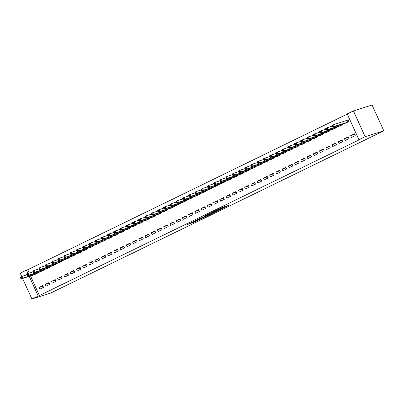 <?xml version="1.0" encoding="UTF-8"?>
<svg xmlns="http://www.w3.org/2000/svg" width="404" height="404" viewBox="0 0 404 404"><rect width="100%" height="100%" fill="white"/><g stroke="black" fill="none" stroke-linecap="round" stroke-linejoin="round"><path stroke-width="0.61" d="M221.347 208.939L228.866 205.282L222.286 207.454L215.519 210.767L223.362 207.747L221.347 208.939M191.521 223.124L193.708 222.437L201.303 218.705L194.723 220.877L187.198 224.594L190.016 223.599L195.743 220.594L199.616 219.402L191.521 223.124M39.405 295.551L360.176 139.34L358.914 139.739L347.203 113.928L353.439 110.893L372.094 105.015L383.8 130.825L50.561 293.107L31.906 298.985L39.405 295.551L30.527 275.977M358.914 139.739L365.145 136.703L383.8 130.825M211.817 213.564L220.332 209.439L213.751 211.61L206.156 215.337L211.817 213.564L211.519 212.913M210.444 214.287L202.298 218.2L196.642 219.973L206.267 215.751L204.156 216.302L205.065 215.877L210.403 214.196M45.233 284.411L46.026 286.153L49.768 284.33L48.975 282.588L45.233 284.411L49.227 283.148M39.622 272.038L43.435 270.382L43.193 269.842M57.701 278.336L58.494 280.083L62.231 278.26L61.443 276.518L57.701 278.336L61.696 277.078M52.091 265.968L55.904 264.312L55.661 263.772M70.17 272.266L70.958 274.013L74.7 272.19L73.907 270.448L70.17 272.266L74.164 271.008M64.554 259.893L68.372 258.237L68.124 257.702M82.633 266.196L83.426 267.938L87.168 266.12L86.375 264.373L82.633 266.196L86.628 264.938M77.023 253.823L80.835 252.167L80.593 251.626M95.102 260.125L95.894 261.868L99.631 260.045L98.844 258.302L95.102 260.125L99.096 258.868M89.491 247.753L93.304 246.097L93.061 245.556M107.57 254.055L108.358 255.798L112.1 253.975L111.307 252.232L107.57 254.055L111.565 252.793M101.954 241.683L105.772 240.026L105.525 239.486M120.033 247.98L120.826 249.728L124.568 247.904L123.775 246.162L120.033 247.98L124.028 246.723M114.423 235.613L118.236 233.951L117.993 233.416M132.502 241.91L133.295 243.652L137.032 241.834L136.244 240.087L132.502 241.91L136.496 240.653M126.891 229.538L130.704 227.881L130.462 227.341M144.97 235.84L145.758 237.582L149.5 235.764L148.707 234.017L144.97 235.84L148.965 234.583M139.355 223.468L143.173 221.811L142.925 221.271M157.434 229.77L158.227 231.512L161.969 229.689L161.176 227.947L157.434 229.77L161.433 228.507M151.823 217.397L155.636 215.741L155.394 215.201M169.902 223.695L170.695 225.442L174.432 223.619L173.644 221.877L169.902 223.695L173.897 222.437M164.292 211.327L168.104 209.671L167.862 209.131M182.371 217.625L183.158 219.372L186.901 217.549L186.108 215.807L182.371 217.625L186.365 216.367M176.755 205.252L180.573 203.596L180.325 203.061M194.834 211.555L195.627 213.297L199.369 211.479L198.576 209.732L194.834 211.555L198.834 210.297M189.224 199.182L193.036 197.526L192.794 196.985M207.303 205.484L208.095 207.227L211.832 205.404L211.045 203.661L207.303 205.484L211.297 204.222M201.692 193.112L205.505 191.456L205.262 190.915M219.771 199.414L220.559 201.157L224.301 199.334L223.508 197.591L219.771 199.414L223.766 198.152M214.155 187.042L217.973 185.386L217.726 184.845M232.234 193.339L233.027 195.087L236.769 193.263L235.976 191.521L232.234 193.339L236.234 192.082M226.624 180.972L230.442 179.31L230.194 178.775M244.703 187.269L245.496 189.011L249.233 187.193L248.445 185.446L244.703 187.269L248.697 186.012M239.092 174.897L242.905 173.24L242.663 172.7M257.171 181.199L257.959 182.941L261.701 181.123L260.908 179.376L257.171 181.199L261.166 179.942M251.561 168.827L255.373 167.17L255.126 166.63M269.635 175.129L270.428 176.871L274.17 175.048L273.377 173.306L269.635 175.129L273.634 173.866M264.024 162.756L267.842 161.1L267.594 160.56M282.103 169.054L282.896 170.801L286.633 168.978L285.845 167.236L282.103 169.054L286.098 167.796M276.493 156.686L280.305 155.025L280.063 154.49M294.572 162.984L295.359 164.731L299.101 162.908L298.309 161.166L294.572 162.984L298.566 161.726M288.961 150.611L292.774 148.955L292.526 148.419M307.035 156.914L307.828 158.656L311.57 156.838L310.777 155.091L307.035 156.914L311.035 155.656M301.424 144.541L305.242 142.885L304.995 142.344M319.503 150.844L320.296 152.586L324.033 150.763L323.245 149.02L319.503 150.844L323.498 149.581M313.893 138.471L317.706 136.815L317.463 136.274M331.972 144.773L332.76 146.516L336.502 144.693L335.709 142.95L331.972 144.773L335.966 143.511M326.361 132.401L330.174 130.744L329.927 130.204M344.435 138.698L345.228 140.446L348.97 138.623L348.177 136.88L344.435 138.698L348.435 137.441M338.825 126.331L342.642 124.669L342.395 124.134M347.283 114.105L27.699 269.741L29.204 273.059M345.061 123.291L348.874 121.634L348.081 119.892L347.071 120.382M350.672 135.663L351.46 137.405L355.202 135.587L354.409 133.845L350.672 135.663L354.667 134.406M332.593 129.366L336.406 127.704L336.163 127.169M338.204 141.733L338.996 143.481L342.733 141.658L341.946 139.915L338.204 141.733L342.198 140.476M320.125 135.436L323.942 133.78L323.695 133.239M325.735 147.808L326.528 149.551L330.27 147.728L329.477 145.985L325.735 147.808L329.735 146.546M307.661 141.506L311.474 139.85L311.226 139.309M313.272 153.879L314.06 155.621L317.802 153.798L317.009 152.056L313.272 153.879L317.266 152.621M295.193 147.576L299.005 145.92L298.763 145.379M300.803 159.949L301.596 161.691L305.333 159.873L304.545 158.126L300.803 159.949L304.798 158.691M282.724 153.651L286.542 151.99L286.295 151.455M288.335 166.019L289.128 167.766L292.87 165.943L292.077 164.201L288.335 166.019L292.334 164.761M270.261 159.721L274.074 158.065L273.826 157.525M275.871 172.094L276.659 173.836L280.401 172.013L279.608 170.271L275.871 172.094L279.866 170.831M257.792 165.792L261.605 164.135L261.363 163.595M263.403 178.164L264.196 179.906L267.933 178.083L267.145 176.341L263.403 178.164L267.397 176.901M245.324 171.862L249.142 170.205L248.894 169.665M250.934 184.234L251.727 185.976L255.469 184.158L254.677 182.411L250.934 184.234L254.934 182.977M232.861 177.932L236.673 176.275L236.426 175.74M238.471 190.304L239.259 192.052L243.001 190.228L242.208 188.486L238.471 190.304L242.466 189.047M220.392 184.007L224.205 182.35L223.962 181.81M226.003 196.374L226.796 198.122L230.532 196.299L229.745 194.556L226.003 196.374L229.997 195.117M207.924 190.077L211.741 188.421L211.494 187.88M213.534 202.449L214.327 204.192L218.069 202.369L217.276 200.626L213.534 202.449L217.534 201.187M195.455 196.147L199.273 194.491L199.026 193.95M201.071 208.52L201.859 210.262L205.601 208.444L204.808 206.697L201.071 208.52L205.065 207.262M182.992 202.217L186.805 200.561L186.562 200.02M188.602 214.59L189.395 216.332L193.132 214.514L192.344 212.767L188.602 214.59L192.597 213.332M170.523 208.292L174.336 206.631L174.094 206.096M176.134 220.66L176.927 222.407L180.669 220.584L179.876 218.842L176.134 220.66L180.133 219.402M158.055 214.362L161.873 212.706L161.625 212.166M163.671 226.735L164.458 228.477L168.2 226.654L167.407 224.912L163.671 226.735L167.665 225.472M145.591 220.433L149.404 218.776L149.162 218.236M151.202 232.805L151.995 234.547L155.732 232.724L154.944 230.982L151.202 232.805L155.197 231.542M133.123 226.503L136.936 224.846L136.693 224.306M138.734 238.875L139.526 240.617L143.268 238.799L142.476 237.052L138.734 238.875L142.733 237.618M120.655 232.573L124.472 230.916L124.225 230.381M126.27 244.945L127.058 246.692L130.8 244.869L130.007 243.127L126.27 244.945L130.265 243.688M108.191 238.648L112.004 236.991L111.762 236.451M113.802 251.015L114.595 252.763L118.332 250.94L117.544 249.197L113.802 251.015L117.796 249.758M95.723 244.718L99.535 243.062L99.293 242.521M101.333 257.09L102.126 258.833L105.868 257.01L105.075 255.267L101.333 257.09L105.328 255.828M83.254 250.788L87.072 249.132L86.825 248.591M88.87 263.161L89.658 264.903L93.4 263.085L92.607 261.337L88.87 263.161L92.864 261.903M70.791 256.858L74.604 255.202L74.361 254.661M76.401 269.231L77.194 270.973L80.931 269.155L80.143 267.408L76.401 269.231L80.396 267.973M58.322 262.933L62.135 261.272L61.893 260.737M63.933 275.301L64.726 277.048L68.468 275.225L67.675 273.483L63.933 275.301L67.928 274.043M45.854 269.003L49.672 267.347L49.424 266.807M51.47 281.376L52.257 283.118L55.999 281.295L55.207 279.553L51.47 281.376L55.464 280.113M33.391 275.074L37.203 273.417L36.961 272.877M39.001 287.446L39.794 289.188L43.531 287.365L42.743 285.623L39.001 287.446L42.996 286.189M21.71 276.508L20.2 273.175L26.432 270.14L27.947 273.473M29.26 276.376L38.143 295.95M22.604 278.472L31.906 298.985M27.699 269.741L26.432 270.14M365.145 136.703L353.439 110.893M223.346 207.151L224.149 206.757M210.555 213.166L211.413 212.893M218.847 210.115L214.155 211.524L211.423 212.913L218.847 210.115M205.646 216.403L209.115 214.771L206.702 215.615L204.273 216.827L205.646 216.403M332.537 126.558L333.159 126.255L332.846 125.558L332.219 125.861L332.719 127.179L331.926 125.437L333.487 124.679L334.275 126.422L332.719 127.179L346.142 122.968M348.122 119.973L333.487 124.679L332.846 125.558M347.864 122.129L334.275 126.422L333.159 126.255M331.926 125.437L332.219 125.861M326.301 129.598L326.927 129.29L326.609 128.593L325.988 128.896L326.483 130.219L325.695 128.472L327.25 127.715L328.043 129.457L326.483 130.219L339.91 126.003M332.245 126.139L327.25 127.715L326.609 128.593M341.632 125.164L328.043 129.457L326.927 129.29M325.695 128.472L325.988 128.896M320.069 132.633L320.695 132.33L320.377 131.628L319.751 131.931L320.251 133.254L319.458 131.507L321.018 130.75L321.811 132.492L320.251 133.254L333.674 129.038M326.013 129.174L321.018 130.75L320.377 131.628M335.396 128.199L321.811 132.492L320.695 132.33M319.458 131.507L319.751 131.931M313.837 135.668L314.458 135.365L314.145 134.663L313.519 134.971L314.019 136.289L313.226 134.542L314.787 133.785L315.575 135.527L314.019 136.289L327.442 132.073M319.776 132.214L314.787 133.785L314.145 134.663M329.164 131.234L315.575 135.527L314.458 135.365M313.226 134.542L313.519 134.971M307.601 138.703L308.227 138.4L307.909 137.703L307.287 138.006L307.782 139.324L306.995 137.582L308.55 136.82L309.343 138.567L307.782 139.324L321.21 135.108M313.544 135.249L308.55 136.82L307.909 137.703M322.932 134.269L309.343 138.567L308.227 138.4M306.995 137.582L307.287 138.006M301.369 141.738L301.995 141.435L301.677 140.738L301.051 141.041L301.551 142.359L300.758 140.617L302.318 139.855L303.111 141.602L301.551 142.359L314.974 138.143M307.313 138.284L302.318 139.855L301.677 140.738M316.696 137.304L303.111 141.602L301.995 141.435M300.758 140.617L301.051 141.041M295.137 144.773L295.758 144.47L295.445 143.773L294.819 144.077L295.319 145.395L294.526 143.652L296.087 142.895L296.874 144.637L295.319 145.395L308.742 141.178M301.076 141.319L296.087 142.895L295.445 143.773M310.464 140.339L296.874 144.637L295.758 144.47M294.526 143.652L294.819 144.077M288.9 147.808L289.527 147.505L289.208 146.809L288.587 147.112L289.082 148.43L288.294 146.687L289.85 145.93L290.643 147.672L289.082 148.43L302.51 144.213M294.844 144.354L289.85 145.93L289.208 146.809M304.232 143.375L290.643 147.672L289.527 147.505M288.294 146.687L288.587 147.112M282.669 150.844L283.295 150.541L282.977 149.844L282.351 150.147L282.851 151.465L282.058 149.722L283.618 148.965L284.411 150.707L282.851 151.465L296.273 147.253M288.613 147.389L283.618 148.965L282.977 149.844M297.995 146.41L284.411 150.707L283.295 150.541M282.058 149.722L282.351 150.147M276.437 153.879L277.058 153.576L276.745 152.879L276.119 153.182L276.619 154.5L275.826 152.757L277.386 152L278.174 153.742L276.619 154.5L290.042 150.288M282.376 150.424L277.386 152L276.745 152.879M291.764 149.45L278.174 153.742L277.058 153.576M275.826 152.757L276.119 153.182M270.2 156.919L270.826 156.611L270.508 155.914L269.887 156.217L270.382 157.54L269.594 155.792L271.15 155.035L271.942 156.777L270.382 157.54L283.81 153.323M276.144 153.459L271.15 155.035L270.508 155.914M285.532 152.485L271.942 156.777L270.826 156.611M269.594 155.792L269.887 156.217M263.969 159.954L264.595 159.651L264.277 158.949L263.65 159.257L264.15 160.575L263.358 158.828L264.918 158.07L265.706 159.812L264.15 160.575L277.573 156.358M269.912 156.494L264.918 158.07L264.277 158.949M279.295 155.52L265.706 159.812L264.595 159.651M263.358 158.828L263.65 159.257M257.737 162.989L258.358 162.686L258.045 161.989L257.419 162.292L257.919 163.61L257.126 161.863L258.686 161.105L259.474 162.852L257.919 163.61L271.342 159.393M263.676 159.535L258.686 161.105L258.045 161.989M273.064 158.555L259.474 162.852L258.358 162.686M257.126 161.863L257.419 162.292M251.5 166.024L252.126 165.721L251.808 165.024L251.187 165.327L251.682 166.645L250.894 164.903L252.45 164.14L253.242 165.887L251.682 166.645L265.11 162.428M257.444 162.57L252.45 164.14L251.808 165.024M266.832 161.59L253.242 165.887L252.126 165.721M250.894 164.903L251.187 165.327M245.268 169.059L245.895 168.756L245.576 168.059L244.95 168.362L245.45 169.68L244.657 167.938L246.218 167.175L247.006 168.923L245.45 169.68L258.873 165.463M251.212 165.605L246.218 167.175L245.576 168.059M260.595 164.625L247.006 168.923L245.895 168.756M244.657 167.938L244.95 168.362M239.037 172.094L239.658 171.791L239.345 171.094L238.719 171.397L239.219 172.715L238.426 170.973L239.986 170.215L240.774 171.958L239.219 172.715L252.641 168.498M244.976 168.64L239.986 170.215L239.345 171.094M254.363 167.66L240.774 171.958L239.658 171.791M238.426 170.973L238.719 171.397M232.8 175.129L233.426 174.826L233.108 174.129L232.487 174.432L232.982 175.75L232.194 174.008L233.749 173.25L234.542 174.993L232.982 175.75L246.41 171.533M238.744 171.675L233.749 173.25L233.108 174.129M248.132 170.695L234.542 174.993L233.426 174.826M232.194 174.008L232.487 174.432M226.568 178.164L227.194 177.861L226.876 177.164L226.25 177.467L226.75 178.785L225.957 177.043L227.518 176.285L228.305 178.028L226.75 178.785L240.173 174.573M232.512 174.71L227.518 176.285L226.876 177.164M241.895 173.73L228.305 178.028L227.194 177.861M225.957 177.043L226.25 177.467M220.337 181.199L220.958 180.896L220.645 180.199L220.018 180.502L220.518 181.82L219.726 180.078L221.281 179.32L222.074 181.063L220.518 181.82L233.941 177.608M226.275 177.745L221.281 179.32L220.645 180.199M235.663 176.77L222.074 181.063L220.958 180.896M219.726 180.078L220.018 180.502M214.1 184.239L214.726 183.931L214.408 183.234L213.787 183.537L214.282 184.86L213.494 183.113L215.049 182.356L215.842 184.098L214.282 184.86L227.71 180.644M220.044 180.78L215.049 182.356L214.408 183.234M229.432 179.805L215.842 184.098L214.726 183.931M213.494 183.113L213.787 183.537M207.868 187.274L208.494 186.971L208.176 186.269L207.55 186.577L208.05 187.895L207.257 186.148L208.817 185.391L209.605 187.133L208.05 187.895L221.473 183.679M213.812 183.82L208.817 185.391L208.176 186.269M223.195 182.84L209.605 187.133L208.494 186.971M207.257 186.148L207.55 186.577M201.636 190.309L202.258 190.006L201.944 189.309L201.318 189.612L201.818 190.93L201.025 189.183L202.581 188.426L203.374 190.173L201.818 190.93L215.241 186.714M207.575 186.855L202.581 188.426L201.944 189.309M216.963 185.875L203.374 190.173L202.258 190.006M201.025 189.183L201.318 189.612M195.4 193.344L196.026 193.041L195.708 192.344L195.087 192.647L195.581 193.965L194.794 192.223L196.349 191.461L197.142 193.208L195.581 193.965L209.009 189.749M201.344 189.89L196.349 191.461L195.708 192.344M210.731 188.91L197.142 193.208L196.026 193.041M194.794 192.223L195.087 192.647M189.168 196.379L189.789 196.076L189.476 195.379L188.85 195.682L189.35 197.001L188.557 195.258L190.117 194.496L190.905 196.243L189.35 197.001L202.773 192.784M195.112 192.925L190.117 194.496L189.476 195.379M204.495 191.945L190.905 196.243L189.789 196.076M188.557 195.258L188.85 195.682M182.936 199.414L183.557 199.111L183.239 198.415L182.618 198.718L183.118 200.036L182.325 198.293L183.881 197.536L184.673 199.278L183.118 200.036L196.541 195.819M188.875 195.96L183.881 197.536L183.239 198.415M198.263 194.981L184.673 199.278L183.557 199.111M182.325 198.293L182.618 198.718M176.7 202.449L177.326 202.146L177.008 201.45L176.386 201.753L176.881 203.071L176.094 201.328L177.649 200.571L178.442 202.313L176.881 203.071L190.309 198.854M182.643 198.995L177.649 200.571L177.008 201.45M192.031 198.016L178.442 202.313L177.326 202.146M176.094 201.328L176.386 201.753M170.468 205.484L171.089 205.181L170.776 204.485L170.15 204.788L170.65 206.106L169.857 204.363L171.417 203.606L172.205 205.348L170.65 206.106L184.072 201.894M176.412 202.03L171.417 203.606L170.776 204.485M185.795 201.051L172.205 205.348L171.089 205.181M169.857 204.363L170.15 204.788M164.236 208.52L164.857 208.217L164.539 207.52L163.918 207.823L164.418 209.141L163.625 207.398L165.18 206.641L165.973 208.383L164.418 209.141L177.841 204.929M170.175 205.065L165.18 206.641L164.539 207.52M179.563 204.091L165.973 208.383L164.857 208.217M163.625 207.398L163.918 207.823M157.999 211.56L158.626 211.252L158.307 210.555L157.686 210.858L158.181 212.181L157.393 210.434L158.949 209.676L159.742 211.418L158.181 212.181L171.609 207.964M163.943 208.1L158.949 209.676L158.307 210.555M173.331 207.126L159.742 211.418L158.626 211.252M157.393 210.434L157.686 210.858M151.768 214.595L152.389 214.292L152.076 213.59L151.45 213.898L151.949 215.216L151.157 213.469L152.717 212.711L153.505 214.453L151.949 215.216L165.372 210.999M157.712 211.141L152.717 212.711L152.076 213.59M167.094 210.161L153.505 214.453L152.389 214.292M151.157 213.469L151.45 213.898M145.536 217.63L146.157 217.327L145.839 216.63L145.218 216.933L145.718 218.251L144.925 216.504L146.48 215.746L147.273 217.493L145.718 218.251L159.141 214.034M151.475 214.176L146.48 215.746L145.839 216.63M160.863 213.196L147.273 217.493L146.157 217.327M144.925 216.504L145.218 216.933M139.299 220.665L139.925 220.362L139.607 219.665L138.986 219.968L139.481 221.286L138.693 219.544L140.249 218.781L141.041 220.528L139.481 221.286L152.909 217.069M145.243 217.211L140.249 218.781L139.607 219.665M154.631 216.231L141.041 220.528L139.925 220.362M138.693 219.544L138.986 219.968M133.067 223.7L133.689 223.397L133.376 222.7L132.749 223.003L133.249 224.321L132.456 222.579L134.017 221.816L134.805 223.564L133.249 224.321L146.672 220.104M139.011 220.246L134.017 221.816L133.376 222.7M148.394 219.266L134.805 223.564L133.689 223.397M132.456 222.579L132.749 223.003M126.836 226.735L127.457 226.432L127.139 225.735L126.518 226.038L127.013 227.356L126.225 225.614L127.78 224.856L128.573 226.599L127.013 227.356L140.441 223.139M132.775 223.281L127.78 224.856L127.139 225.735M142.163 222.301L128.573 226.599L127.457 226.432M126.225 225.614L126.518 226.038M120.599 229.77L121.225 229.467L120.907 228.77L120.286 229.073L120.781 230.391L119.993 228.649L121.548 227.891L122.341 229.634L120.781 230.391L134.209 226.174M126.543 226.316L121.548 227.891L120.907 228.77M135.931 225.336L122.341 229.634L121.225 229.467M119.993 228.649L120.286 229.073M114.367 232.805L114.989 232.502L114.675 231.805L114.049 232.108L114.549 233.426L113.756 231.684L115.317 230.926L116.105 232.669L114.549 233.426L127.972 229.214M120.311 229.351L115.317 230.926L114.675 231.805M129.694 228.371L116.105 232.669L114.989 232.502M113.756 231.684L114.049 232.108M108.136 235.84L108.757 235.537L108.439 234.84L107.817 235.143L108.312 236.461L107.525 234.719L109.08 233.961L109.873 235.704L108.312 236.461L121.74 232.249M114.074 232.386L109.08 233.961L108.439 234.84M123.462 231.411L109.873 235.704L108.757 235.537M107.525 234.719L107.817 235.143M101.899 238.88L102.525 238.572L102.207 237.875L101.586 238.178L102.081 239.501L101.293 237.754L102.848 236.996L103.641 238.739L102.081 239.501L115.509 235.285M107.843 235.421L102.848 236.996L102.207 237.875M117.231 234.446L103.641 238.739L102.525 238.572M101.293 237.754L101.586 238.178M95.667 241.915L96.288 241.612L95.975 240.91L95.349 241.218L95.849 242.536L95.056 240.789L96.617 240.032L97.404 241.774L95.849 242.536L109.272 238.32M101.611 238.461L96.617 240.032L95.975 240.91M110.994 237.481L97.404 241.774L96.288 241.612M95.056 240.789L95.349 241.218M89.436 244.95L90.057 244.647L89.739 243.95L89.117 244.253L89.612 245.571L88.824 243.824L90.38 243.067L91.173 244.814L89.612 245.571L103.04 241.355M95.374 241.496L90.38 243.067L89.739 243.95M104.762 240.516L91.173 244.814L90.057 244.647M88.824 243.824L89.117 244.253M83.199 247.985L83.825 247.682L83.507 246.985L82.886 247.288L83.381 248.606L82.588 246.864L84.148 246.102L84.941 247.849L83.381 248.606L96.808 244.39M89.143 244.531L84.148 246.102L83.507 246.985M98.531 243.551L84.941 247.849L83.825 247.682M82.588 246.864L82.886 247.288M76.967 251.02L77.588 250.717L77.275 250.02L76.649 250.323L77.149 251.642L76.356 249.899L77.916 249.137L78.704 250.884L77.149 251.642L90.572 247.425M82.911 247.566L77.916 249.137L77.275 250.02M92.294 246.586L78.704 250.884L77.588 250.717M76.356 249.899L76.649 250.323M70.735 254.055L71.357 253.752L71.038 253.056L70.417 253.358L70.912 254.677L70.124 252.934L71.68 252.177L72.473 253.919L70.912 254.677L84.34 250.46M76.674 250.601L71.68 252.177L71.038 253.056M86.062 249.621L72.473 253.919L71.357 253.752M70.124 252.934L70.417 253.358M64.499 257.09L65.125 256.787L64.807 256.091L64.186 256.394L64.68 257.712L63.888 255.969L65.448 255.212L66.241 256.954L64.68 257.712L78.108 253.495M70.442 253.636L65.448 255.212L64.807 256.091M79.83 252.657L66.241 256.954L65.125 256.787M63.888 255.969L64.186 256.394M58.267 260.125L58.888 259.822L58.575 259.126L57.949 259.429L58.449 260.747L57.656 259.004L59.216 258.247L60.004 259.989L58.449 260.747L71.872 256.535M64.211 256.671L59.216 258.247L58.575 259.126M73.594 255.692L60.004 259.989L58.888 259.822M57.656 259.004L57.949 259.429M52.035 263.161L52.656 262.858L52.338 262.161L51.717 262.464L52.212 263.782L51.424 262.039L52.98 261.282L53.772 263.024L52.212 263.782L65.64 259.57M57.974 259.706L52.98 261.282L52.338 262.161M67.362 258.732L53.772 263.024L52.656 262.858M51.424 262.039L51.717 262.464M45.798 266.201L46.425 265.893L46.106 265.196L45.485 265.499L45.98 266.822L45.187 265.075L46.748 264.317L47.541 266.059L45.98 266.822L59.408 262.605M51.742 262.741L46.748 264.317L46.106 265.196M61.13 261.767L47.541 266.059L46.425 265.893M45.187 265.075L45.485 265.499M39.567 269.236L40.188 268.933L39.875 268.231L39.249 268.539L39.749 269.857L38.956 268.11L40.516 267.352L41.304 269.094L39.749 269.857L53.171 265.64M45.511 265.781L40.516 267.352L39.875 268.231M54.894 264.802L41.304 269.094L40.188 268.933M38.956 268.11L39.249 268.539M33.335 272.271L33.956 271.968L33.638 271.271L33.017 271.574L33.512 272.892L32.724 271.145L34.279 270.387L35.072 272.134L33.512 272.892L46.94 268.675M39.274 268.817L34.279 270.387L33.638 271.271M48.662 267.837L35.072 272.134L33.956 271.968M32.724 271.145L33.017 271.574M27.098 275.306L27.724 275.003L27.406 274.306L26.785 274.609L27.28 275.927L26.487 274.185L28.048 273.422L28.841 275.169L27.28 275.927L40.708 271.71M33.042 271.852L28.048 273.422L27.406 274.306M42.43 270.872L28.841 275.169L27.724 275.003M26.487 274.185L26.785 274.609M20.867 278.341L21.488 278.038L21.175 277.341L20.548 277.644L21.048 278.962L20.256 277.22L21.816 276.457L22.604 278.204L21.048 278.962L34.471 274.745M26.81 274.887L21.816 276.457L21.175 277.341M36.193 273.907L22.604 278.204L21.488 278.038M20.256 277.22L20.548 277.644M223.069 207.106L223.362 207.747M222.624 207.292L222.897 207.893M220.357 208.393L220.478 208.656M212.484 212.61L212.736 213.171M202.97 217.246L203.222 217.801M202.005 217.549L202.298 218.2M189.855 223.245L190.016 223.599M188.951 223.685L189.092 223.993M193.567 222.129L193.708 222.437M192.668 222.569L192.784 222.831M346.991 120.417L347.783 122.16M346.829 120.473L347.617 122.22M341.234 124.498L341.547 125.195M341.067 124.553L341.385 125.255M334.997 127.533L335.315 128.23M334.835 127.588L335.153 128.29M328.765 130.568L329.083 131.265M328.598 130.623L328.917 131.325M322.533 133.608L322.846 134.3M322.367 133.658L322.685 134.36M316.297 136.643L316.615 137.34M316.13 136.693L316.453 137.395M310.065 139.678L310.383 140.375M309.898 139.728L310.216 140.43M303.833 142.713L304.146 143.41M303.667 142.763L303.985 143.465M297.596 145.748L297.915 146.445M297.43 145.799L297.753 146.506M291.365 148.783L291.683 149.48M291.198 148.834L291.516 149.541M285.133 151.818L285.446 152.515M284.966 151.874L285.285 152.576M278.896 154.853L279.214 155.55M278.73 154.909L279.053 155.611M272.665 157.888L272.983 158.585M272.498 157.944L272.816 158.646M266.433 160.928L266.746 161.62M266.266 160.979L266.584 161.681M260.196 163.963L260.514 164.66M260.03 164.014L260.353 164.716M253.964 166.998L254.283 167.695M253.798 167.049L254.116 167.751M247.733 170.034L248.046 170.73M247.566 170.084L247.884 170.791M241.496 173.069L241.814 173.765M241.329 173.119L241.653 173.826M235.264 176.104L235.583 176.8M235.098 176.154L235.416 176.861M229.033 179.139L229.346 179.836M228.866 179.194L229.184 179.896M222.796 182.174L223.114 182.871M222.629 182.229L222.952 182.931M216.564 185.209L216.882 185.906M216.398 185.264L216.716 185.966M210.333 188.249L210.646 188.941M210.166 188.299L210.484 189.001M204.096 191.284L204.414 191.981M203.929 191.334L204.252 192.036M197.864 194.319L198.182 195.016M197.697 194.369L198.016 195.071M191.632 197.354L191.945 198.051M191.466 197.404L191.784 198.112M185.396 200.389L185.714 201.086M185.229 200.44L185.552 201.147M179.164 203.424L179.482 204.121M178.997 203.475L179.315 204.182M172.932 206.459L173.245 207.156M172.766 206.515L173.084 207.217M166.695 209.494L167.014 210.191M166.529 209.55L166.852 210.252M160.464 212.529L160.782 213.226M160.297 212.585L160.615 213.287M154.232 215.569L154.545 216.261M154.065 215.62L154.384 216.322M147.995 218.604L148.313 219.301M147.829 218.655L148.152 219.357M141.764 221.639L142.082 222.336M141.597 221.69L141.915 222.392M135.532 224.674L135.845 225.371M135.365 224.725L135.683 225.432M129.295 227.71L129.613 228.406M129.129 227.76L129.452 228.467M123.063 230.745L123.382 231.442M122.897 230.795L123.215 231.502M116.832 233.78L117.145 234.477M116.665 233.835L116.983 234.537M110.595 236.815L110.913 237.512M110.428 236.87L110.752 237.572M104.363 239.85L104.676 240.547M104.197 239.905L104.515 240.607M98.132 242.89L98.445 243.582M97.965 242.94L98.283 243.642M91.895 245.925L92.213 246.622M91.728 245.975L92.051 246.677M85.663 248.96L85.976 249.657M85.497 249.01L85.815 249.712M79.431 251.995L79.745 252.692M79.265 252.046L79.583 252.752M73.195 255.03L73.513 255.727M73.028 255.081L73.351 255.788M66.963 258.065L67.276 258.762M66.796 258.116L67.115 258.823M60.731 261.1L61.044 261.797M60.565 261.156L60.883 261.858M54.495 264.135L54.813 264.832M54.328 264.191L54.651 264.893M48.263 267.17L48.576 267.867M48.096 267.226L48.414 267.928M42.031 270.21L42.344 270.902M41.865 270.261L42.183 270.963M35.794 273.245L36.113 273.942M35.628 273.296L35.946 273.998M223.291 207.03L223.599 207.707M220.564 208.287L220.715 208.616"/></g></svg>
